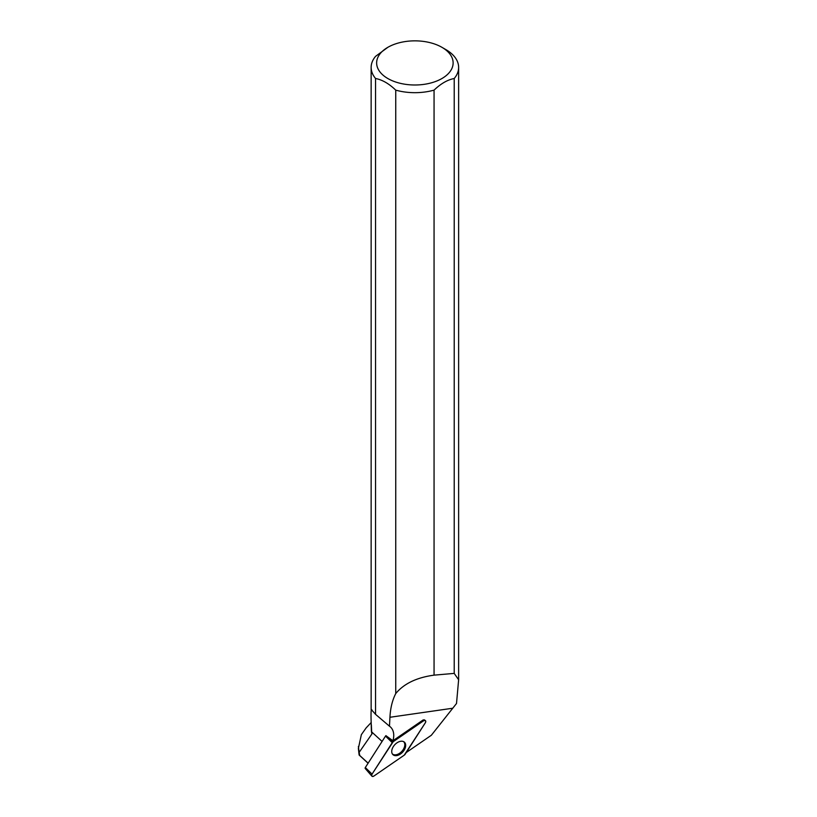 <?xml version="1.0" encoding="UTF-8"?>
<svg xmlns="http://www.w3.org/2000/svg" width="817" height="817" viewBox="0 0 817 817"><rect width="100%" height="100%" fill="white"/><g stroke="black" fill="none" stroke-linecap="round" stroke-linejoin="round"><path stroke-width="1.23" d="M371.888 776.15L365.24 768.511A1.042 0.664 -47.5 0 1 365.322 767.541L385.522 736.086A1.042 0.664 -47.5 0 1 385.951 735.637L393.171 741.713A2.185 1.399 132.5 0 0 392.252 742.663L372.062 774.118A2.185 1.399 132.5 0 0 371.888 776.15A2.185 1.399 132.5 0 0 373.9 776.048L404.241 755.163A2.185 1.399 132.5 0 0 405.161 754.224L425.351 722.759A2.185 1.399 132.5 0 0 425.371 720.594A2.185 1.399 132.5 0 0 423.512 720.839L393.171 741.713M392.824 754.53A8.466 5.402 132.5 0 0 402.444 752.345A8.466 5.402 132.5 0 0 404.589 742.347A8.466 5.402 132.5 0 0 404.18 741.989A8.466 5.402 132.5 0 0 394.723 744.787A8.466 5.402 132.5 0 0 392.763 754.469A8.466 5.402 132.5 0 0 392.824 754.53M372.082 710.433L375.554 714.344L375.554 78.483A43.75 25.256 180 0 1 371.143 67.423L371.143 710.014L371.408 709.554L372.082 710.433C371.132 707.583 370.826 711.556 371.163 722.351L371.347 729.744A43.546 25.143 0 0 0 371.949 733.901L359.143 752.396L359.746 755.48L359.123 755.031L358.367 748.443L361.369 734.636L366.159 727.876L371.235 722.494M359.143 752.396L358.377 746.493M368.13 763.16L359.746 755.48M359.123 755.031L368.089 763.241M371.949 733.901L371.684 731.909L382.08 741.438M371.347 724.75L371.684 731.909M441.926 47.315A38.236 22.069 180 0 1 446.021 75.736A38.236 22.069 180 0 1 398.155 82.772A38.236 22.069 180 0 1 387.85 47.315A38.236 22.069 180 0 1 441.926 47.315L445.827 49.571A43.75 25.256 180 0 1 458.633 67.423A43.75 25.256 180 0 1 454.211 78.503L454.211 673.392L434.062 675.148C416.69 677.518 403.915 683.666 395.745 693.562C392.364 700.138 390.424 708.043 389.934 717.275L389.474 726.211A22.059 14.073 -47.5 0 1 390.475 727.007A22.059 14.073 -47.5 0 1 392.936 740.743L386.37 735.994M424.789 720.165L423.237 719.889L392.936 740.743M406.233 752.539L431.356 735.249L456.509 703.498L458.633 679.764L454.211 673.392M371.143 67.423A43.75 25.256 180 0 1 375.565 56.353L387.85 47.315M434.062 675.148L434.062 90.125A43.75 25.256 180 0 1 395.745 90.136L395.745 693.562M375.554 78.483C382.315 79.8 389.045 83.691 395.745 90.136M434.062 90.125C440.772 83.691 447.481 79.811 454.211 78.503M403.629 741.642A8.333 5.321 -47.5 0 1 404.793 745.002A8.333 5.321 -47.5 0 1 399.922 753.06A8.333 5.321 -47.5 0 1 392.374 753.938M375.554 714.344L389.474 726.211M404.241 755.163L425.351 722.759C426.127 720.676 425.514 720.032 423.502 720.839L393.171 741.713L372.062 774.118C371.286 776.201 371.898 776.844 373.91 776.038L404.241 755.163M423.512 720.839L422.767 720.206M365.322 767.541L372.062 774.118M392.252 742.663L385.522 736.086M389.934 717.275L452.608 708.247M424.268 719.787L425.371 720.594M458.633 679.764L458.633 67.423"/></g></svg>
